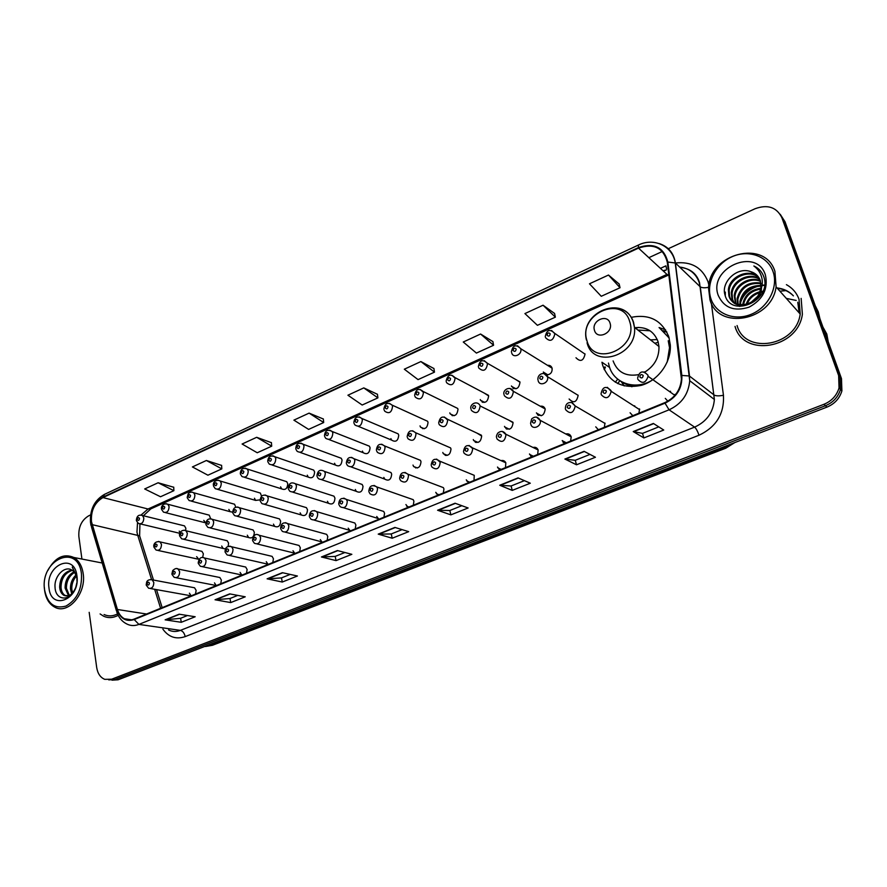 <?xml version="1.0" encoding="UTF-8"?>
<svg xmlns="http://www.w3.org/2000/svg" width="887" height="887" viewBox="0 0 887 887"><rect width="100%" height="100%" fill="white"/><g stroke="black" fill="none" stroke-linecap="round" stroke-linejoin="round"><path stroke-width="1.33" d="M609.646 367.484L601.94 362.24L602.694 365.377C609.358 382.43 622.219 389.083 641.29 385.357C658.232 380.567 671.426 362.306 670.306 344.965L668.842 336.927C662.024 320.351 649.517 313.81 631.3 317.313M615.312 382.242L617.707 379.126M604.324 369.724L605.377 367.196M214.488 582.892L216.251 585.597M220.708 583.779L221.373 580.076L219.843 577.515L217.825 577.104M240.1 572.403L241.918 575.131M246.475 573.268L247.129 569.532L245.688 567.037L243.459 566.549M266.266 561.693L268.129 564.431M272.786 562.535L273.44 558.755L272.087 556.36L269.648 555.783M292.987 550.76L294.916 553.51M299.673 551.57L300.327 547.756L299.074 545.472L296.391 544.784M320.296 539.584L322.28 542.345M327.137 540.36L327.791 536.513L326.66 534.362L323.711 533.542M348.203 528.164L350.254 530.936M355.221 528.918L355.864 525.026L354.867 523.02L351.629 522.055M376.731 516.478L378.849 519.272M383.927 517.199L384.57 513.274L383.705 511.455L380.168 510.324M405.913 504.548L408.087 507.353M413.287 505.235L413.919 501.266L413.209 499.669L409.35 498.317M435.75 492.329L438.001 495.146M443.312 492.984L443.943 488.981L443.378 487.628L439.198 486.043M466.274 479.834L468.591 482.672M474.024 480.455L474.246 475.332L469.733 473.481M497.507 467.05L499.902 469.899M505.468 467.626L505.834 462.792C504.781 460.819 503.162 460.098 500.989 460.63M529.484 453.967L531.956 456.827M537.655 454.499L538.143 449.964C537.123 447.724 535.404 446.893 533.009 447.458M562.225 440.562L564.775 443.445M570.607 441.061L571.206 436.859C570.241 434.342 568.445 433.377 565.806 433.976M595.742 426.847L598.381 429.729M604.357 427.29L604.967 423.077M630.092 412.788L632.819 415.693M638.939 413.187L639.538 408.918M665.294 398.385L667.822 401.179M675.129 395.114L674.974 394.416M189.397 593.159L191.115 595.853M195.473 594.068L196.138 590.398L194.541 587.771L192.712 587.427M221.695 546.037L223.092 548.454L225.442 548.876M228.159 546.325L228.58 543.121L227.227 540.737L225.121 540.227M247.307 535.205L248.615 537.533C252.163 538.708 254.07 536.934 254.325 532.233L253.061 529.927L250.755 529.328M273.451 524.139L274.671 526.368C278.341 527.732 280.325 525.969 280.625 521.101L279.449 518.906L276.932 518.196M300.161 512.83L301.27 514.948C305.073 516.511 307.146 514.77 307.49 509.726L306.425 507.652L303.676 506.832M327.447 501.277L328.445 503.262C332.381 505.058 334.543 503.339 334.942 498.117L333.989 496.177L330.995 495.212M355.343 489.48L356.219 491.298C360.266 493.36 362.528 491.675 362.994 486.242L362.162 484.468L358.902 483.348M383.849 477.417L384.592 479.047C388.772 481.397 391.134 479.745 391.677 474.101L390.979 472.527L387.442 471.208M412.998 465.076L413.608 466.507C417.888 469.168 420.36 467.56 421.003 461.695L420.438 460.342L416.624 458.801M442.801 452.459L443.278 453.645C447.669 456.661 450.241 455.109 450.995 448.999L450.563 447.891L446.471 446.117M473.303 439.564L473.636 440.473C478.115 443.855 480.787 442.38 481.674 436.016L477.018 433.133M504.503 426.359L504.703 426.969C509.249 430.76 512.043 429.341 513.074 422.722L508.284 419.85M536.435 412.843L536.524 413.131C541.114 417.345 544.008 416.003 545.217 409.129L545.15 408.929C544.263 406.723 542.644 405.836 540.305 406.246M569.132 399.006C573.656 403.585 576.672 402.365 578.158 395.347L578.113 395.203M196.626 556.648L198.954 559.52M202.691 557.468L203.356 553.798L201.937 551.348L200.007 550.905M334.554 463.247L335.397 465.021C339.344 466.994 341.562 465.32 342.038 459.976L341.24 458.257L338.235 457.149M362.428 451.073L363.149 452.68C367.218 454.92 369.524 453.268 370.079 447.724L369.391 446.183L366.154 444.897M228.857 509.437L230.088 511.677L232.671 512.154M235.82 507.164L234.545 504.215L232.372 503.605M390.912 438.621L391.511 440.041C395.691 442.569 398.097 440.961 398.729 435.207L398.163 433.854L394.682 432.379M203.788 520.381L205.828 523.097M253.061 529.927L212.414 519.383L210.629 518.718L209.254 515.159L207.259 514.626M307.29 475.166L308.232 477.084C312.069 478.825 314.198 477.117 314.608 471.962L313.699 470.099L310.916 469.134M254.458 498.25L255.6 500.401L260.102 499.858M261.554 496.243L260.368 493.072L258.006 492.363M280.591 486.83L281.645 488.87C285.359 490.4 287.399 488.67 287.765 483.692L286.745 481.696L284.184 480.876M420.028 425.904L420.516 427.102C424.784 429.94 427.29 428.377 428.033 422.4L427.589 421.27L423.864 419.584M449.809 412.887L450.175 413.852C454.532 417.023 457.138 415.515 457.991 409.317L457.67 408.43L453.712 406.49M480.277 399.582L480.521 400.27C484.956 403.807 487.662 402.354 488.648 395.924L484.258 393.085M511.444 385.956L511.577 386.366C516.068 390.28 518.884 388.905 520.004 382.219L515.524 379.381M543.343 372.019L544.186 373.627M546.536 374.913C550.539 374.602 552.39 372.374 552.102 368.194L552.091 368.172C551.326 366.032 549.818 365.089 547.556 365.344M575.985 357.76C580.42 362.206 583.435 360.998 585.043 354.135L584.965 353.835M179.241 531.113L179.972 532.899M185.682 530.592L185.838 528.231L184.496 525.88L182.655 525.426M667.723 335.574L668.488 335.863M634.726 405.825L633.939 405.98M670.572 391.278L669.352 391.444M422.733 428.088L422.655 428.709M452.159 414.794L452.048 415.559M482.273 401.179L482.118 402.044M513.096 387.22L512.897 388.162M544.662 372.917L544.452 373.682M415.737 467.338L415.693 467.981M445.163 454.443L445.097 455.231M475.288 441.227L475.177 442.103M506.122 427.667L505.956 428.609M537.688 413.763L537.489 414.717M438.156 494.414L438.123 495.101M468.281 481.608L468.214 482.484M499.115 468.458L499.004 469.389M530.692 454.964L530.548 455.896M563.057 441.116L562.879 441.97M666.891 332.148L664.086 331.494M793.399 295.859C789.12 291.524 783.798 289.04 777.411 288.386M111.973 680.174L118.082 679.786L826.917 407.133C834.578 403.94 839.568 398.529 841.896 390.901L841.486 378.605L785.017 221.761L780.205 214.288M108.757 679.885L114.889 679.497L825.453 405.714C833.137 402.51 838.148 397.077 840.477 389.415L840.067 377.075L783.454 219.732L840.067 377.075L840.477 389.415C838.148 397.077 833.137 402.51 825.453 405.714L114.889 679.497L108.757 679.885M100.12 613.948L103.557 616.166C108.247 618.294 113.115 618.017 118.182 615.334C113.115 618.017 108.247 618.294 103.557 616.166L100.12 613.948M735.046 326.405C743.295 357.661 797.856 348.824 802.38 314.264L801.138 298.387L802.38 314.264C797.856 348.824 743.295 357.661 735.046 326.405M91.472 521.656C90.796 510.602 94.632 502.574 102.947 497.574L638.507 248.105C653.763 243.027 663.365 247.717 667.29 262.197L681.416 378.993C680.517 389.97 674.996 397.842 664.851 402.62L134.148 619.082C130.711 620.434 127.462 620.312 124.391 618.749C121.098 616.931 118.78 613.848 117.428 609.502L91.472 521.656M91.117 521.822L117.084 609.735C120.41 618.76 126.12 622.031 134.214 619.558L665.028 403.164C676.814 397.365 682.425 388.118 681.837 375.434L667.856 262.042C663.82 247.207 653.985 242.384 638.352 247.606L102.892 497.141C94.355 502.264 90.441 510.491 91.117 521.822M777.012 287.931C783.509 288.597 788.92 291.169 793.211 295.626M619.137 284.006L608.493 275.037L589.478 283.796L601.264 296.28L620.046 287.732L619.115 283.884M554.586 313.466L543.055 305.217L524.916 313.577L537.422 325.318L555.362 317.158L554.552 313.344M492.906 341.606L480.588 334.022L463.258 342.016L476.419 353.07L493.571 345.265L492.884 341.484M433.909 368.526L420.893 361.563L404.317 369.203L418.054 379.614L434.475 372.141L433.898 368.404M173.741 487.251L158.119 482.761L144.681 488.959L160.525 496.753L173.874 490.677L173.73 487.14M221.595 465.409L206.394 460.486L192.401 466.939L207.913 475.199L221.805 468.879L221.595 465.298M271.422 442.68L256.676 437.302L242.096 444.021L257.241 452.758L271.71 446.183L271.411 442.558M323.323 418.997L309.097 413.12L293.885 420.139L308.621 429.397L323.688 422.534L323.312 418.875M377.441 394.294L363.781 387.896L347.915 395.214L362.173 405.026L377.895 397.875L377.418 394.183M89.188 612.329L96.694 667.512C97.681 673.555 100.353 677.491 104.744 679.342L111.673 679.209L823.968 404.284C831.673 401.068 836.707 395.602 839.047 387.918L838.636 375.534L781.879 217.692C776.613 207.159 767.665 204.176 755.037 208.744L667.933 248.881M662.345 251.464L648.863 257.673M90.552 514.937L88.833 515.735C81.637 520.015 78.322 526.989 78.876 536.624L81.926 559.054M518.041 477.893L530.304 483.204L512.242 490.4L499.747 485.244L518.041 477.893M584.078 451.328L595.443 457.248L576.517 464.788L564.886 459.045L584.078 451.328M653.386 423.454L663.742 430.029L643.884 437.934L633.24 431.559L653.386 423.454M337.404 550.55L351.851 554.32L336.051 560.606L321.438 556.969L337.404 550.55M282.388 572.68L297.411 576.007L282.277 582.038L267.109 578.823L282.388 572.68M229.7 593.88L245.233 596.807L230.731 602.583L215.042 599.767L229.7 593.88M179.174 614.192L195.184 616.753L181.258 622.297L165.126 619.847L179.174 614.192M455.053 503.228L468.125 507.985L450.873 514.859L437.59 510.247L455.053 503.228M394.903 527.421L408.696 531.657L392.198 538.232L378.217 534.129L394.903 527.421M392.198 538.232L391.256 533.952M402.066 529.628L391.189 533.974L378.217 534.129M450.873 514.859L449.831 510.502M461.85 505.701L449.776 510.524L437.59 510.247M181.258 622.297L180.615 618.272M187.49 615.523L180.538 618.306L165.126 619.847M230.731 602.583L230.01 598.492M237.76 595.399L229.944 598.525L215.042 599.767M282.277 582.038L281.489 577.892M290.193 574.41L281.423 577.914L267.109 578.823M336.051 560.606L335.186 556.393M344.91 552.501L335.131 556.415L321.438 556.969M643.884 437.934L642.521 433.366M658.764 426.869L642.487 433.388L633.24 431.559M576.517 464.788L575.264 460.298M589.988 454.399L575.219 460.309L564.886 459.045M512.242 490.4L511.112 485.976M524.417 480.654L511.056 485.998L499.747 485.244M363.781 387.896L377.895 397.875M309.097 413.12L323.688 422.534M256.676 437.302L271.71 446.183M206.394 460.486L221.805 468.879M158.119 482.761L173.874 490.677M420.893 361.563L434.475 372.141M480.588 334.022L493.571 345.265M543.055 305.217L555.362 317.158M608.493 275.037L620.046 287.732M81.438 573.745C77.923 542.478 39.771 559.83 44.572 589.844C47.51 603.803 54.65 609.203 66.004 606.054C77.058 599.679 82.203 588.913 81.438 573.745M44.383 587.593L44.605 590.354C45.791 598.581 49.228 604.213 54.894 607.24C68.288 614.835 86.56 593.248 83.167 573.512C82.003 565.95 78.91 560.606 73.887 557.491C63.72 553.133 55.061 557.435 47.898 570.408M71.736 593.869L70.461 588.946C70.317 583.413 72.169 578.745 75.994 574.953M72.59 592.993L71.792 589.168C71.625 584.234 73.155 579.876 76.393 576.106M68.587 595.754L65.084 588.048C65.095 580.519 68.088 575.098 74.042 571.782M69.341 595.465L66.425 588.269C66.403 581.218 69.108 575.929 74.563 572.414M76.992 581.606L76.881 578.368C76.304 574.588 74.763 571.904 72.257 570.319C64.762 564.908 54.007 576.328 55.038 587.127C55.426 601.652 71.57 601.597 75.827 587.15L76.87 582.626M69.984 595.964L63.897 595.354C68.687 597.173 72.579 594.656 75.572 587.804L75.705 587.416M63.897 595.354C61.391 593.824 59.972 591.086 59.651 587.15C59.983 577.67 64.03 571.971 71.814 570.042M65.261 595.576C62.755 594.046 61.336 591.307 61.015 587.371C61.236 578.424 65.017 572.758 72.346 570.374M77.036 581.185L76.903 576.55L72.246 567.037L76.892 577.47M48.973 587.926C51.124 611.631 80.706 599.102 76.914 575.718C74.331 552.013 45.304 565.086 48.973 587.926M104.078 614.536C108.369 616.498 112.849 616.299 117.527 613.926M610.101 323.323C607.506 313.288 591.174 320.617 594.456 330.263C596.94 340.309 613.427 333.068 610.101 323.323M644.893 372.03C654.539 365.921 659.229 357.406 658.963 346.484L658.032 341.584C653.985 331.184 646.268 326.549 634.881 327.691M608.471 363.06L609.192 366.076C613.904 384.404 637.997 391.333 654.65 378.427M657.278 339.544L650.515 339.887M650.071 330.796L637.864 330.019M658.221 342.216L654.883 343.302M668.532 335.962L667.556 335.486M620.257 380.978C626.344 385.158 633.318 386.632 641.179 385.39M670.361 347.249L669.186 341.528M667.235 361.996L669.519 347.693L668.233 340.763M613.105 360.909C617.363 372.119 625.723 376.72 638.174 374.702M634.538 328.5L638.784 327.392M666.691 331.749L663.232 330.718M631.921 386.765L621.698 382.308L624.193 385.923M659.052 327.558L665.56 329.798M773.02 271.522C767.676 255.988 748.284 249.28 731.941 256.775C715.51 264.038 705.775 283.474 710.897 298.664C715.787 313.954 734.68 321.438 751.5 314.186C768.386 307.157 778.609 286.945 773.02 271.522M774.928 271.378C764.882 238.492 708.824 253.804 708.558 288.286L709.977 299.751C717.971 330.585 771.668 321.138 776.103 286.922L774.928 271.378M737.075 325.551C744.858 354.922 796.105 346.451 800.207 314.042L799.032 299.274C796.648 292.832 792.435 287.965 786.403 284.66M819.932 318.743L818.28 311.858L815.197 305.583M785.96 290.626L779.895 291.18M828.247 341.839L826.784 334L822.97 327.159M796.216 300.449L786.303 298.387M735.478 303.454L734.236 295.704C735.135 284.372 750.18 275.746 760.381 280.835M735.966 303.687L734.957 296.424C735.844 285.337 750.369 276.766 760.536 281.356M733.649 302.378L731.853 298.775L731.332 292.765C732.296 280.514 749.437 271.766 759.582 278.862M734.081 302.667L732.584 299.496L732.063 293.497C733.017 281.478 749.626 272.752 759.804 279.338M761.501 288.408C760.17 306.093 733.46 311.736 729.646 296.568L729.125 290.537L728.382 289.794L728.903 295.837C732.207 309.042 754.527 307.024 759.627 292.311L760.913 287.765L760.27 280.503C758.596 276.012 755.402 273.052 750.701 271.633L757.565 275.868M742.696 304.873L742.763 304.296C744.703 294.994 750.724 289.672 760.824 288.308M743.483 304.818C745.346 295.981 751.078 290.736 760.669 289.084M739.924 304.762L739.958 301.458C742.585 290.77 749.626 285.437 761.09 285.481M740.578 304.84L740.656 302.179C743.106 291.823 749.903 286.479 761.068 286.146M737.552 304.263L737.108 298.597C740.457 286.634 748.384 281.434 760.902 283.02M738.117 304.418L737.829 299.318C740.989 287.654 748.706 282.421 760.979 283.607M728.382 289.794C729.424 276.6 748.739 267.885 758.529 277.088M729.125 290.537C730.145 277.587 748.905 268.839 758.817 277.509M750.701 271.633C737.119 266.333 720.798 282.177 724.989 294.905C730.644 318.422 771.313 301.447 764.128 277.786L763.774 276.633C761.966 271.71 758.662 268.151 753.861 265.978C758.185 269.116 760.891 273.329 761.988 278.618C762.809 283.064 762.088 287.455 759.826 291.79M718.27 295.449C724.069 307.911 734.336 311.814 749.094 307.146C762.997 299.54 768.43 288.785 765.37 274.859C756.489 246.464 707.804 268.395 718.27 295.449M751.356 302.112L757.154 296.779M758.995 295.815L760.88 295.061M747.142 304.053C749.327 298.586 753.429 294.817 759.449 292.732M760.569 292.433L762.521 292.067M746.122 304.352C748.284 297.988 752.863 293.774 759.849 291.723M760.869 291.501L762.887 291.235M753.861 265.978L760.303 270.657M725.278 295.859L725.333 292.255M739.725 306.47L739.88 305.372M740.645 302.267C743.583 294.118 749.515 288.73 758.474 286.124M762.022 285.536L763.374 285.448M763.895 285.437L764.472 285.437M724.856 294.351L724.967 291.89M739.37 306.248L739.492 305.294M739.581 304.718L740.323 301.835M741.166 299.695C743.993 293.586 748.794 289.195 755.569 286.534M759.982 285.381L761.09 285.226M762.088 285.137L763.297 285.071M763.796 285.071L764.516 285.082M118.082 679.786L111.673 679.209M841.486 378.605L838.636 375.534M826.917 407.133L823.968 404.284M204.553 646.523L210.33 645.503L208.001 645.193M734.846 442.546L725.766 448.223L212.436 645.292L210.33 645.503L724.668 447.924L723.282 446.993M725.766 448.223L724.668 447.924L732.507 443.445M102.947 497.574L148.04 509.005L141.044 515.048L142.485 515.535L143.827 517.975C143.561 522.532 141.765 524.372 138.461 523.474L136.443 520.724M137.518 522.742L136.964 532.1L137.629 534.961L151.588 579.544M660.427 268.351L665.926 265.845L666.603 269.083M663.531 271.222L666.281 269.97L662.966 270.701M667.856 262.042L675.395 262.984C691.306 261.288 702.171 267.497 707.97 281.6L708.901 285.137M659.119 243.548C668.354 246.564 673.776 253.039 675.395 262.984L700.142 286.723L699.133 282.277C695.796 273.318 689.288 268.24 679.619 267.042M116.408 610.699L91.572 527.31L91.782 524.871M665.028 403.164L669.064 409.805L138.904 624.404L134.214 619.558M681.837 375.434L689.354 375.977L689.72 380.723C688.478 394.272 681.593 403.962 669.064 409.805L694.599 427.124C706.64 421.635 713.237 412.411 714.379 399.483L700.286 286.856C702.016 287.898 704.799 288.053 708.635 287.288M168.574 629.97C172.311 631.821 176.258 631.954 180.394 630.38L138.904 624.404C134.68 626.045 130.666 625.923 126.863 624.016C122.107 621.676 118.736 617.662 116.785 611.975L117.084 609.735M675.395 262.984L689.521 376.099L714.323 395.158C716.241 396.034 719.279 396.068 723.448 395.269C724.413 413.697 716.264 427.024 699.011 435.24L185.183 636.611C176.136 639.649 168.696 637.165 162.875 629.16M638.352 247.606L638.496 245.012L104.544 494.325L102.892 497.141M711.341 303.132L723.448 395.269M781.879 217.692L783.454 219.732M185.183 636.611C184.407 633.141 182.811 631.056 180.394 630.38L694.599 427.124C696.162 428.488 697.625 431.204 699.011 435.24M638.507 248.105L666.98 274.405L148.04 509.005L150.834 508.861L143.428 515.768M92.115 524.638L139.614 535.837L153.506 580.065M117.428 609.502L146.566 614.015M154.648 589.278L160.602 608.294M140.334 538.121L139.614 535.837L139.935 523.951M150.834 508.861L668.488 275.081L666.98 274.405M395.28 527.532L378.694 534.207M337.792 550.65L321.948 557.025M282.798 572.769L267.63 578.867M230.11 593.957L215.585 599.789M179.606 614.259L165.681 619.858M455.408 503.35L438.045 510.335M518.374 478.026L500.168 485.355M584.389 451.483L565.274 459.167M653.664 423.631L633.584 431.703M629.715 321.648C622.297 294.262 578.014 314.408 586.917 340.541C593.47 368.005 638.939 348.547 629.715 321.648M587.061 342.759C593.226 369.591 637.753 355.787 634.482 327.381L633.54 322.28C631.012 314.818 626.022 310.128 618.561 308.232M669.164 338.014L659.274 327.724M799.165 312.867L797.768 302.245M793.311 295.737C789.02 291.346 783.653 288.818 777.212 288.153M137.274 519.505C138.305 520.957 139.048 520.625 139.525 518.496C138.505 517.032 137.751 517.376 137.274 519.505M166.235 503.694L167.82 504.259L169.095 506.632C168.796 511.333 166.933 513.163 163.507 512.132L161.611 509.46M162.465 508.173C163.53 509.637 164.295 509.293 164.771 507.142C163.707 505.679 162.942 506.022 162.465 508.173M192.002 492.097L193.71 492.751L194.907 495.035C194.575 499.891 192.645 501.72 189.097 500.523L187.312 497.94M188.21 496.598C189.297 498.073 190.084 497.718 190.561 495.545C189.474 494.07 188.687 494.425 188.21 496.598M218.335 480.244L220.164 480.998L221.284 483.193C220.918 488.205 218.901 490.023 215.242 488.659L213.579 486.187M214.51 484.768C215.641 486.242 216.439 485.888 216.916 483.692C215.796 482.218 214.987 482.572 214.51 484.768M245.255 468.125L247.218 469.012L248.249 471.086C247.839 476.264 245.732 478.071 241.951 476.507L240.432 474.157M241.397 472.682C242.561 474.157 243.382 473.791 243.858 471.574C242.694 470.099 241.874 470.465 241.397 472.682M272.775 455.741L274.892 456.761L275.813 458.701C275.347 464.067 273.163 465.863 269.249 464.067L267.874 461.872M268.894 460.32C270.08 461.805 270.923 461.428 271.4 459.189C270.202 457.703 269.371 458.08 268.894 460.32M300.926 443.079L303.188 444.265L303.997 446.05C303.476 451.605 301.192 453.379 297.156 451.339L295.936 449.31M297.001 447.68C298.232 449.166 299.096 448.789 299.573 446.516C298.331 445.03 297.478 445.418 297.001 447.68M329.72 430.117L332.148 431.492L332.836 433.1C332.237 438.865 329.853 440.606 325.695 438.3L324.653 436.459M325.762 434.741C327.026 436.249 327.902 435.85 328.39 433.566C327.115 432.069 326.239 432.457 325.762 434.741M359.191 416.868L361.763 418.442L362.339 419.85C361.652 425.838 359.168 427.534 354.9 424.928L354.013 423.321M355.177 421.513C356.496 423.021 357.383 422.622 357.871 420.305C356.552 418.797 355.654 419.207 355.177 421.513M389.36 403.308L392.087 405.104L392.542 406.29C391.744 412.51 389.16 414.162 384.781 411.235L384.071 409.861M385.291 407.976C386.643 409.484 387.564 409.073 388.04 406.734C386.688 405.226 385.767 405.636 385.291 407.976M420.238 389.426L423.454 392.398C422.534 398.873 419.839 400.469 415.371 397.188L414.839 396.101M416.114 394.116C417.511 395.624 418.453 395.203 418.93 392.841C417.533 391.333 416.591 391.755 416.114 394.116M451.871 375.212L455.098 378.184C454.055 384.914 451.25 386.444 446.704 382.796L446.338 381.998M447.68 379.913C449.121 381.443 450.086 381.011 450.563 378.616C449.121 377.097 448.157 377.529 447.68 379.913M483.293 401.711L483.193 402.432M484.28 360.654L487.528 363.626C486.331 370.611 483.415 372.085 478.803 368.038L478.603 367.562M480.011 365.377C481.508 366.908 482.495 366.464 482.971 364.047C481.475 362.528 480.488 362.971 480.011 365.377M514.116 387.796L513.961 388.706M517.498 345.742L520.736 348.68C522.554 354.501 513.185 358.814 511.699 352.893L511.655 352.771M513.141 350.476C514.682 352.017 515.691 351.562 516.167 349.123C514.626 347.593 513.617 348.048 513.141 350.476M552.091 368.172L520.747 348.713C515.99 344.012 512.874 345.065 511.389 351.84M545.682 373.538L545.549 374.114M617.64 383.55L619.847 380.711M604.003 369.003L604.867 366.852M551.548 330.463L554.874 333.734C553.166 340.918 550.051 342.205 545.494 337.592M547.091 335.208C548.687 336.75 549.729 336.284 550.195 333.811C548.598 332.281 547.567 332.747 547.091 335.208M158.529 541.425L160.048 541.913L161.489 544.452C161.234 549.053 159.427 550.916 156.057 550.029L153.972 547.201M157.132 545.006C156.079 543.509 155.314 543.842 154.837 546.004C155.89 547.501 156.655 547.168 157.132 545.006M184.296 530.204L185.937 530.759L187.301 533.231C187.035 537.977 185.15 539.839 181.658 538.808L179.684 536.058M182.933 533.774C181.846 532.267 181.059 532.61 180.582 534.806C181.669 536.313 182.456 535.97 182.933 533.774M205.851 524.084C206.316 519.627 208.5 518.063 212.414 519.383L213.689 521.767C213.39 526.667 211.428 528.519 207.813 527.322L205.961 524.672M209.299 522.299C208.179 520.791 207.381 521.135 206.893 523.352C208.024 524.86 208.822 524.516 209.299 522.299M237.561 506.987L239.479 507.763L240.665 510.047C240.322 515.114 238.281 516.955 234.523 515.569L232.815 513.03M236.252 510.579C235.099 509.06 234.279 509.415 233.791 511.644C234.955 513.163 235.776 512.808 236.252 510.579M265.091 495.001L267.164 495.9L268.251 498.062C267.852 503.317 265.723 505.135 261.842 503.528L260.279 501.133M263.816 498.583C262.619 497.053 261.776 497.419 261.299 499.68C262.497 501.199 263.328 500.845 263.816 498.583M333.989 496.177L295.482 483.792L296.458 485.799C296.003 491.254 293.774 493.05 289.761 491.21L288.364 488.959M292 486.32C290.759 484.79 289.905 485.156 289.428 487.44C290.659 488.97 291.513 488.593 292 486.32M362.162 484.468L324.465 471.418L325.307 473.259C324.786 478.925 322.458 480.699 318.311 478.581L317.091 476.519M320.828 473.769C319.553 472.228 318.677 472.616 318.2 474.911C319.475 476.452 320.351 476.075 320.828 473.769M351.54 457.348L354.124 458.79L354.833 460.431C354.235 466.318 351.795 468.048 347.527 465.631L346.484 463.79M350.332 460.93C349.023 459.388 348.125 459.776 347.649 462.105C348.957 463.646 349.855 463.258 350.332 460.93M381.72 444.21L384.481 445.884L385.058 447.292C384.359 453.423 381.809 455.109 377.418 452.359L376.565 450.751M380.534 447.791C379.181 446.239 378.261 446.638 377.784 448.988C379.137 450.541 380.057 450.141 380.534 447.791M446.216 454.887L446.183 455.463M412.621 430.749L415.559 432.69L415.992 433.843C415.183 440.229 412.522 441.859 408.02 438.743L407.355 437.413M411.457 434.331C410.06 432.778 409.118 433.189 408.63 435.561C410.038 437.125 410.969 436.714 411.457 434.331M476.341 441.704L476.264 442.513M444.276 416.979L447.68 420.072C446.738 426.725 443.966 428.288 439.364 424.784L438.888 423.753M443.123 420.549C441.671 418.986 440.717 419.407 440.229 421.813C441.682 423.376 442.635 422.955 443.123 420.549M507.176 428.188L507.054 429.186M512.897 422.201L480.144 405.969C479.035 412.887 476.153 414.384 471.485 410.459L471.185 409.772M475.565 406.434C474.068 404.871 473.081 405.292 472.605 407.721C474.09 409.295 475.077 408.874 475.565 406.434M538.753 414.329L538.564 415.482M509.958 388.417L513.407 391.511C512.132 398.707 509.127 400.126 504.404 395.757L504.271 395.436M508.805 391.976C507.253 390.391 506.244 390.834 505.767 393.296C507.309 394.87 508.318 394.427 508.805 391.976M544.041 373.604L547.534 376.853C549.23 382.851 539.573 386.843 538.176 380.745M542.877 377.141C541.281 375.567 540.238 376.01 539.762 378.494C541.358 380.079 542.4 379.625 542.877 377.141M150.768 579.433L152.209 579.821L153.817 582.548C153.628 587.028 151.877 588.913 148.572 588.192L146.288 585.209M149.448 583.136C148.395 581.595 147.63 581.916 147.153 584.101C148.207 585.631 148.972 585.309 149.448 583.136M176.535 568.567L178.11 569.044L179.651 571.694C179.44 576.328 177.611 578.213 174.174 577.348L172 574.432M175.26 572.281C174.174 570.74 173.386 571.073 172.91 573.268C173.985 574.82 174.772 574.488 175.26 572.281M202.879 557.479L204.587 558.034L206.05 560.617C205.806 565.396 203.91 567.281 200.34 566.261L198.289 563.422M201.626 561.194C200.506 559.642 199.708 559.974 199.231 562.203C200.34 563.755 201.149 563.422 201.626 561.194M229.811 546.137L231.662 546.791L233.026 549.286C232.76 554.231 230.775 556.105 227.072 554.907L225.154 552.18M228.591 549.851C227.438 548.299 226.617 548.643 226.141 550.894C227.294 552.446 228.114 552.102 228.591 549.851M257.341 534.539L259.359 535.316L260.623 537.699C260.312 542.822 258.239 544.685 254.403 543.287L252.629 540.671M256.166 538.265C254.968 536.702 254.137 537.045 253.649 539.318C254.846 540.893 255.678 540.538 256.166 538.265M285.514 522.676L287.698 523.607L288.852 525.847C288.486 531.169 286.313 533.009 282.332 531.368L280.724 528.907M284.361 526.401C283.141 524.838 282.277 525.193 281.8 527.488C283.02 529.062 283.884 528.707 284.361 526.401M314.331 510.546L316.703 511.644L317.723 513.717C317.291 519.261 315.018 521.068 310.905 519.172L309.474 516.877M313.222 514.272C311.947 512.697 311.071 513.063 310.583 515.38C311.858 516.966 312.734 516.6 313.222 514.272M343.823 498.128L346.396 499.425L347.272 501.31C346.762 507.076 344.389 508.861 340.12 506.654L338.889 504.559M342.748 501.865C341.44 500.268 340.541 500.645 340.054 502.996C341.362 504.581 342.26 504.204 342.748 501.865M374.026 485.411L376.798 486.941L377.518 488.615C376.92 494.624 374.425 496.354 370.023 493.815L368.992 491.952M372.972 489.147C371.62 487.562 370.699 487.939 370.212 490.311C371.564 491.908 372.485 491.52 372.972 489.147M404.949 472.405L407.92 474.201L408.486 475.609C407.776 481.874 405.159 483.559 400.647 480.643L399.815 479.058M403.918 476.142C402.521 474.534 401.578 474.933 401.101 477.328C402.498 478.936 403.43 478.536 403.918 476.142M436.626 459.078L440.207 462.282C439.364 468.835 436.626 470.443 432.002 467.127L431.37 465.841M435.617 462.814C434.175 461.207 433.211 461.606 432.723 464.034C434.164 465.642 435.129 465.231 435.617 462.814M500.213 468.935L500.146 469.8M469.079 445.429L472.704 448.645C471.707 455.474 468.846 457.005 464.134 453.246L463.701 452.315M468.092 449.155C466.606 447.547 465.608 447.957 465.132 450.408C466.617 452.026 467.604 451.605 468.092 449.155M531.801 455.486L531.668 456.694M502.352 431.437L506 434.652C504.825 441.793 501.854 443.234 497.075 438.998L496.842 438.444M501.377 435.162C499.836 433.543 498.816 433.965 498.339 436.448C499.88 438.067 500.889 437.646 501.377 435.162M564.154 441.682L563.955 443.023M536.469 417.101L540.139 420.327C542.024 426.348 532.411 430.517 530.847 424.374L530.792 424.23M535.493 420.826C533.896 419.196 532.854 419.629 532.377 422.134C533.974 423.764 535.005 423.332 535.493 420.826M571.461 402.41L575.242 406.002C573.468 413.331 570.252 414.539 565.584 409.639M570.474 406.113C568.833 404.472 567.769 404.927 567.281 407.455C568.933 409.095 569.997 408.641 570.474 406.113M607.351 387.331L611.221 391.355C609.114 398.463 605.788 399.56 601.242 394.671M606.364 391.023C604.657 389.382 603.57 389.837 603.093 392.398C604.79 394.05 605.888 393.584 606.364 391.023M644.206 371.875L647.898 375.079L648.109 376.31C645.681 383.184 642.255 384.182 637.82 379.303M643.197 375.545C641.423 373.893 640.303 374.358 639.826 376.953C641.589 378.605 642.709 378.128 643.197 375.545M176.203 577.747L216.051 585.487M202.569 566.726L241.597 574.931M229.522 555.462L267.663 564.132M257.097 543.942L294.284 553.089M285.304 532.167L321.471 541.791M314.164 520.104L349.256 530.215M343.701 507.774L377.64 518.363M408.974 506.987L406.667 506.211M439.021 494.735L436.36 493.76M469.755 482.195L466.728 480.987M501.21 469.367L497.818 467.892M533.386 456.24L529.65 454.466M566.316 442.813L562.258 440.695M150.402 588.524L191.038 595.809M183.775 539.296L223.092 548.454M210.119 527.898L248.615 537.533M237.062 516.245L274.671 526.368M264.614 504.337L301.27 514.948M292.788 492.152L328.445 503.262M321.604 479.679L356.219 491.298M351.097 466.928L384.592 479.047M417.378 467.981L413.608 466.507M447.325 455.353L443.278 453.645M477.96 442.447L473.636 440.473M509.293 429.241L504.703 426.969M541.347 415.737L536.524 413.131M157.997 550.45L198.078 559.132M300.194 452.425L335.397 465.021M328.977 439.553L363.149 452.68M191.282 501.122L230.088 511.677M358.426 426.392L391.511 440.041M165.514 512.642L205.097 522.709M272.054 465.01L308.232 477.084M217.614 489.347L255.6 500.401M244.535 477.317L281.645 488.87M424.208 428.731L420.516 427.102M454.1 415.726L450.175 413.852M484.668 402.421L480.521 400.27M515.924 388.805L511.577 386.366M547.9 374.879L543.365 372.13M841.896 390.901L839.047 387.918M212.436 645.292L205.44 646.523M679.897 267.309C690.097 268.395 696.639 273.484 699.521 282.565L714.379 399.483L689.72 380.723L675.218 262.84C672.767 246.12 653.93 237.295 638.496 245.012M90.629 523.552L91.139 525.902M90.474 522.487C89.775 509.537 94.465 500.146 104.544 494.325M124.391 618.749L131.675 619.813M156.5 589.611L162.166 607.65M102.193 563.001L73.887 557.491M586.44 340.009C579.222 311.736 624.348 293.819 633.251 322.103L634.482 327.381L658.963 346.484M670.339 348.347L669.519 347.693M669.197 338.113L659.983 328.301M740.656 302.179L739.958 301.458M737.829 299.318L737.108 298.597M734.957 296.424L734.236 295.704M732.063 293.497L731.332 292.765M800.207 314.042L776.103 286.922M179.817 533.32L140.301 523.918M184.496 525.88L142.485 515.535C138.838 514.36 136.798 515.901 136.354 520.181M209.254 515.159L167.82 504.259C162.82 502.574 160.802 507.242 161.512 508.883M234.545 504.215L193.71 492.751C191.647 491.764 189.818 492.085 188.21 493.715L187.201 497.341M260.368 493.072L220.164 480.998C217.149 479.224 212.536 481.53 213.457 485.544M286.745 481.696L247.218 469.012C242.994 467.538 240.687 469.035 240.299 473.503M313.699 470.099L274.892 456.761C270.579 455.02 268.196 456.495 267.73 461.185M341.24 458.257L303.188 444.265C298.642 442.225 296.169 443.666 295.781 448.589M369.391 446.183L332.148 431.492C327.591 429.097 325.03 430.505 324.476 435.705M398.163 433.854L361.763 418.442C357.35 415.67 354.7 417.023 353.835 422.534M427.589 421.27L392.087 405.104C387.708 401.922 384.98 403.241 383.871 409.051M457.67 408.43L423.121 391.477C418.753 387.896 415.925 389.149 414.628 395.247M452.547 415.715L452.647 415.027M488.438 395.303L454.887 377.54C450.629 373.505 447.702 374.691 446.106 381.122M482.606 402.266L482.75 401.423M519.904 381.887L487.418 363.282C482.694 359.024 479.679 360.155 478.359 366.653M513.362 388.451L513.562 387.486M544.94 373.826L545.117 373.194M619.891 380.745L617.707 383.583M585.043 354.135L554.752 333.39C549.896 328.689 546.736 329.776 545.25 336.65M201.937 551.348L160.048 541.913C154.693 540.615 153.251 545.372 153.883 546.669M227.227 540.737L185.937 530.759C182.888 529.051 178.52 532.366 179.584 535.493M279.449 518.906L239.479 507.763C235.454 506.233 233.192 507.785 232.704 512.42M306.425 507.652L267.164 495.9C263.007 494.114 260.667 495.645 260.146 500.49M295.482 483.792C291.224 481.752 288.807 483.26 288.22 488.293M324.465 471.418C320.185 469.057 317.668 470.52 316.936 475.82M390.979 472.527L354.124 458.79C349.711 456.151 347.105 457.57 346.318 463.058M420.438 460.342L384.481 445.884C379.969 442.912 377.274 444.276 376.376 449.997M445.662 454.654L445.596 455.386M450.563 447.891L415.559 432.69C411.069 429.308 408.275 430.616 407.155 436.626M475.776 441.449L475.665 442.336M481.375 435.184L447.381 419.207C442.868 415.415 439.963 416.657 438.677 422.944M506.588 427.9L506.433 428.92M479.967 405.426C476.873 399.871 469.29 404.583 470.964 408.918M538.154 414.007L537.943 415.105M545.15 408.929L513.34 391.311C510.269 385.213 502.253 390.08 504.038 394.56M537.932 379.847C537.3 372.629 546.392 371.686 547.479 376.687L578.158 395.347M194.541 587.771L152.209 579.821C149.437 579.388 147.597 580.076 146.699 581.916L146.211 584.721M219.843 577.515L178.11 569.044C176.757 567.957 174.95 568.467 172.688 570.585L171.912 573.922M245.688 567.037L204.587 558.034C201.149 556.471 199.021 558.089 198.189 562.89M272.087 556.36L231.662 546.791C227.427 545.649 225.22 547.246 225.054 551.614M299.074 545.472L259.359 535.316C255.811 533.264 253.527 534.85 252.518 540.083M326.66 534.362L287.698 523.607C283.441 521.822 281.068 523.385 280.602 528.286M354.867 523.02L316.703 511.644C312.335 509.582 309.873 511.112 309.33 516.223M383.705 511.455L346.396 499.425C341.761 497.252 339.211 498.749 338.734 503.883M413.209 499.669L376.798 486.941C372.085 484.391 369.424 485.821 368.826 491.254M443.378 487.628L407.92 474.201C403.186 471.208 400.425 472.583 399.638 478.326M468.779 481.807L468.724 482.617M474.246 475.332L439.786 461.173C435.007 457.736 432.135 459.034 431.182 465.087M499.603 468.669L499.503 469.711M505.834 462.792L472.438 447.857C467.604 443.966 464.622 445.185 463.502 451.527M531.169 455.186L531.014 456.306M538.143 449.964L505.878 434.242C503.616 430.927 500.922 430.561 497.784 433.144C496.543 435.151 496.155 436.648 496.62 437.635M563.522 441.349L563.312 442.48M571.206 436.859L540.128 420.294C537.866 416.568 535.038 416.125 531.646 418.941L530.559 423.398M565.363 408.796C565.451 404.04 567.724 401.988 572.193 402.631L575.242 406.002L605.056 423.443M601.053 393.828C602.583 386.677 605.888 385.568 610.955 390.491L611.221 391.355L639.704 409.694M637.62 378.184C639.383 371.154 642.765 370.079 647.754 374.99L648.109 376.31L674.885 395.391"/></g></svg>

